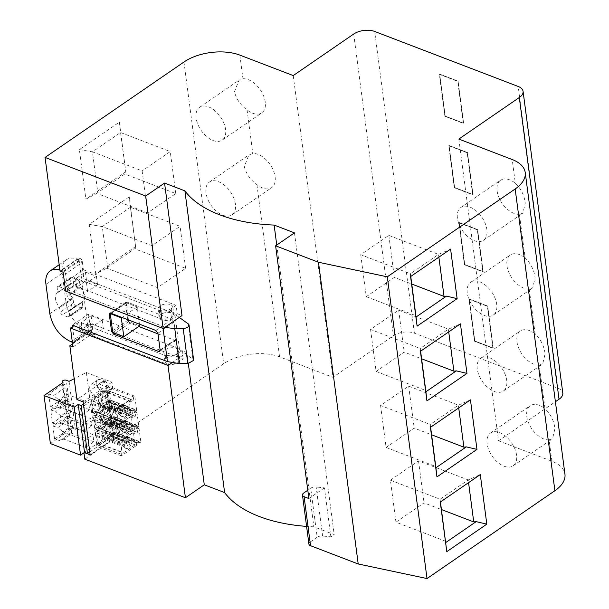<?xml version="1.0" encoding="UTF-8"?>
<svg xmlns="http://www.w3.org/2000/svg" width="609" height="609" viewBox="0 0 609 609"><rect width="100%" height="100%" fill="white"/><g stroke="black" fill="none" stroke-linecap="round" stroke-linejoin="round"><path stroke-width="0.46" stroke-dasharray="3.04 2.28" d="M84.78 459.156L223.686 363.74A39.829 20.934 172.5 0 1 279.584 356.851L332.948 377.306L393.429 335.757A14.936 7.848 172.5 0 1 414.394 333.176L557.913 388.199A14.936 7.848 172.5 0 1 562.8 393.064M83.943 452.807L112.665 432.672L105.7 379.757L76.924 399.519M72.578 343.902L88.701 332.818L78.858 258.071L60.009 271.02M129.23 196.867L89.211 224.356L95.735 273.913L105.365 268.881L135.792 247.977L129.23 196.867L130.395 207.273L102.282 226.586L107.816 268.584L157.495 287.631L151.968 245.633L180.081 226.32L130.395 207.273L135.929 249.271L185.608 268.318L157.495 287.631M135.754 246.424L95.735 273.913M95.522 194.134L125.956 173.23L119.387 122.12L79.368 149.608L85.892 199.158L95.522 194.134L97.973 193.829L147.652 212.876L142.125 170.885L92.446 151.839L97.973 193.829M125.911 171.669L85.892 199.158M458.828 139.065L498.55 440.794L555.4 401.742M498.55 440.794L551.914 461.249A39.829 20.934 172.5 0 1 564.946 474.228M308.923 544.088A4.979 2.619 172.5 0 1 310.179 542.025L303.731 493.024M307.789 490.23L310.727 488.212L317.182 537.214L310.179 542.025M317.182 537.214A4.979 2.619 172.5 0 1 322.603 535.996L316.147 486.994A4.979 2.619 -7.5 0 0 310.727 488.212M276.76 245.031L313.856 526.8L334.189 534.595L330.877 536.864L322.603 535.996M313.856 526.8A129.443 68.033 172.5 0 1 306.593 526.389M112.665 432.672L118.922 435.07L90.147 454.832M118.922 435.07L118.093 428.766L114.043 427.221L111.995 428.629L116.045 430.182L116.426 433.075L115.367 433.806L114.005 431.766L111.767 433.304L112.125 436.029L96.915 446.481L96.412 442.697L120.887 452.076A5.976 3.654 111 0 0 120.011 445.407L119.509 441.624L134.726 431.172L135.084 433.905L137.322 432.367L137.969 428.949L139.027 428.226L140.9 442.461L116.426 433.075M105.7 379.757L111.957 382.155L112.787 388.458L108.737 386.905L114.043 427.221M111.957 382.155L83.182 401.925M112.787 388.458L110.739 389.867L110.336 386.837L109.277 387.568L108.638 390.986L106.4 392.523L106.042 389.79L90.825 400.242L91.32 404.026A5.976 3.654 -69 0 1 92.203 410.694L116.677 420.081A5.976 3.654 111 0 0 115.794 413.412L115.299 409.629L130.509 399.177L130.874 401.902L133.112 400.364L133.752 396.946L134.81 396.223L136.682 410.458L112.216 401.08L111.158 401.803L109.795 399.763L107.557 401.301L107.915 404.033L92.697 414.478L92.203 410.694M93.428 420.027A5.976 3.654 -69 0 1 94.304 426.696L118.778 436.074A5.976 3.654 111 0 0 117.902 429.414L93.428 420.027L92.933 416.244L108.143 405.792L108.501 408.525L110.747 406.987L111.386 403.569L112.444 402.838L112.216 401.08M120.011 445.407L95.537 436.029L95.034 432.245L110.252 421.793L110.61 424.526L112.848 422.989L113.495 419.571L114.553 418.84L114.317 417.074L113.259 417.804L111.896 415.764L109.658 417.302L110.016 420.027L94.806 430.479L94.304 426.696M95.537 436.029A5.976 3.654 -69 0 1 96.412 442.697M116.045 430.182L118.093 428.766M108.737 386.905L106.689 388.314L110.739 389.867M111.995 428.629L106.689 388.314M134.81 396.223L110.336 386.837M139.027 428.226L114.553 418.84M117.902 429.414L117.408 425.622L132.617 415.178L132.975 417.903L135.213 416.366L135.86 412.948L136.918 412.224L138.791 426.46L114.317 417.074M136.918 412.224L112.444 402.838M133.752 396.946L109.277 387.568M133.112 400.364L108.638 390.986M130.874 401.902L106.4 392.523M130.509 399.177L106.042 389.79M115.299 409.629L90.825 400.242M115.794 413.412L91.32 404.026M136.682 410.458L135.624 411.189L134.262 409.141L132.024 410.679L132.389 413.412L117.172 423.864L116.677 420.081M117.172 423.864L92.697 414.478M132.389 413.412L107.915 404.033M132.024 410.679L107.557 401.301M134.262 409.141L109.795 399.763M135.624 411.189L111.158 401.803M135.86 412.948L111.386 403.569M135.213 416.366L110.747 406.987M132.975 417.903L108.501 408.525M132.617 415.178L108.143 405.792M117.408 425.622L92.933 416.244M138.791 426.46L137.733 427.183L136.37 425.143L134.132 426.681L134.49 429.414L119.28 439.865L118.778 436.074M119.28 439.865L94.806 430.479M134.49 429.414L110.016 420.027M134.132 426.681L109.658 417.302M136.37 425.143L111.896 415.764M137.733 427.183L113.259 417.804M137.969 428.949L113.495 419.571M137.322 432.367L112.848 422.989M135.084 433.905L110.61 424.526M134.726 431.172L110.252 421.793M119.509 441.624L95.034 432.245M140.9 442.461L139.842 443.185L138.479 441.144L136.241 442.682L136.599 445.415L121.381 455.859L120.887 452.076M121.381 455.859L96.915 446.481M136.599 445.415L112.125 436.029M136.241 442.682L111.767 433.304M138.479 441.144L114.005 431.766M139.842 443.185L115.367 433.806M196.136 118.077A19.914 11.792 55.5 0 1 199.585 107.306A19.914 11.792 55.5 0 1 214.985 110.808A19.914 11.792 55.5 0 1 225.581 129.359A19.914 11.792 55.5 0 1 222.133 140.131A19.914 11.792 55.5 0 1 206.725 136.629A19.914 11.792 55.5 0 1 196.136 118.077M242.976 78.767A19.914 11.792 55.5 0 1 265.265 102.099A19.914 11.792 55.5 0 1 261.824 112.871A19.914 11.792 55.5 0 1 247.079 109.909C240.365 104.946 236.17 98.879 234.503 91.723L239.017 80.221L242.976 78.767L239.862 55.114M293.226 75.577L332.948 377.306M275.108 176.854A19.914 11.792 55.5 0 1 271.66 187.625A19.914 11.792 55.5 0 1 256.914 184.664C250.208 179.693 246.013 173.634 244.338 166.478L248.86 154.968L252.819 153.521A19.914 11.792 55.5 0 1 275.108 176.854M205.979 192.825A19.914 11.792 55.5 0 1 209.42 182.053A19.914 11.792 55.5 0 1 224.828 185.555A19.914 11.792 55.5 0 1 235.417 204.114A19.914 11.792 55.5 0 1 231.976 214.886A19.914 11.792 55.5 0 1 216.568 211.384A19.914 11.792 55.5 0 1 205.979 192.825M177.219 313.719L172.256 317.129C168.472 319.329 164.506 319.816 160.38 318.591L73.895 285.438L72.791 277.034L83.372 269.764L176.108 305.322L177.219 313.719L182 315.553M83.372 269.764L81.987 259.267L78.858 258.071M88.701 332.818L91.83 334.021L90.452 323.524L183.187 359.074L178.224 362.484C174.44 364.684 170.482 365.172 166.348 363.946L79.863 330.794L90.452 323.524M188.333 363.657L186.864 352.512L182.083 350.677L183.187 359.074M139.453 324.163L137.185 306.944L126.147 302.711L110.876 313.209M126.147 302.711L128.636 321.613L139.674 325.845M294.467 232.866L334.189 534.595M330.877 536.864L324.43 487.862L316.147 486.994M308.885 498.535L324.43 487.862M551.914 461.249L549.09 439.827L552.546 438.731L554.921 428.69C554.068 420.971 550.757 414.303 544.994 408.685L539.254 365.073L542.703 363.976L545.078 353.943C544.225 346.224 540.914 339.556 535.151 333.93L529.244 289.069L532.692 287.966L535.067 277.932C534.215 270.213 530.911 263.545 525.141 257.919L519.401 214.315L522.857 213.219L525.232 203.178C524.379 195.459 521.068 188.79 515.305 183.172L512.192 159.52M519.401 214.315A19.914 11.792 55.5 0 1 497.111 190.982A19.914 11.792 55.5 0 1 500.56 180.211A19.914 11.792 55.5 0 1 515.305 183.172M529.244 289.069A19.914 11.792 55.5 0 1 506.954 265.737A19.914 11.792 55.5 0 1 510.395 254.965A19.914 11.792 55.5 0 1 525.141 257.919M539.254 365.073A19.914 11.792 55.5 0 1 516.957 341.748A19.914 11.792 55.5 0 1 520.406 330.976A19.914 11.792 55.5 0 1 535.151 333.93M549.09 439.827A19.914 11.792 55.5 0 1 526.8 416.495A19.914 11.792 55.5 0 1 530.249 405.723A19.914 11.792 55.5 0 1 544.994 408.685M493.221 348.051L487.695 306.053L469.295 298.996L474.822 340.994L493.221 348.051L487.695 306.053L469.295 298.996L474.822 340.994L493.221 348.051L487.695 306.053L469.295 298.996L474.495 341.223L492.894 348.272L487.367 306.281L468.968 299.225L474.495 341.223L493.221 348.051M483.165 271.622L477.631 229.623L459.232 222.567L464.766 264.565L483.165 271.622L477.631 229.623L459.232 222.567L464.766 264.565L483.165 271.622L477.631 229.623L459.232 222.567L464.431 264.793L482.83 271.842L477.304 229.852L458.904 222.795L464.431 264.793L483.165 271.622M473.018 194.56L467.491 152.562L449.092 145.513L454.619 187.503L473.018 194.56L467.491 152.562L449.092 145.513L454.619 187.503L473.018 194.56L467.491 152.562L449.092 145.513L454.284 187.732L472.691 194.789L467.156 152.79L448.757 145.734L454.284 187.732L473.018 194.56M463.616 123.17L458.09 81.172L439.69 74.115L445.217 116.113L463.616 123.17L458.09 81.172L439.69 74.115L445.217 116.113L463.616 123.17L458.09 81.172L439.69 74.115L444.89 116.342L463.289 123.391L457.762 81.4L439.355 74.344L444.89 116.342L463.616 123.17M171.791 362.865L186.864 352.512M72.981 346.97L91.83 334.021M63.138 272.215L81.987 259.267M79.368 149.608L92.446 151.839L120.559 132.526L126.086 174.517L175.765 193.563L147.652 212.876M119.387 122.12L120.559 132.526L170.238 151.572L142.125 170.885M125.956 173.23L126.086 174.517M89.211 224.356L102.282 226.586L151.968 245.633M105.365 268.881L107.816 268.584M135.792 247.977L135.929 249.271M73.895 285.438L65.627 291.117M176.108 305.322L171.152 308.733C167.361 310.933 163.402 311.42 159.269 310.194L72.791 277.034M182.083 350.677L177.12 354.08C173.337 356.288 169.378 356.775 165.245 355.549L78.759 322.389L79.863 330.794M78.759 322.389L73.879 325.739M137.185 306.944L121.914 317.441M128.636 321.613L112.756 332.514M440.452 501.968L440.094 499.243L440.269 502.09M445.621 541.241L395.941 522.195L390.415 480.196L440.094 499.243L468.207 479.93L480.288 474.601M390.415 480.196L418.528 460.884L468.207 479.93L468.565 482.655M420.606 351.203L420.248 348.485L448.361 329.172L460.434 323.843M420.416 351.332L420.248 348.485L370.561 329.439L398.674 310.126L448.361 329.172L448.719 331.897M430.426 427.343L430.251 424.496L458.364 405.183L470.445 399.854M430.609 427.214L430.251 424.496L380.572 405.449L408.685 386.136L458.364 405.183L458.722 407.908M410.58 276.585L410.405 273.73L438.518 254.425L450.599 249.096M410.763 276.456L410.405 273.73L360.726 254.684L388.831 235.378L438.518 254.425L438.876 257.143M457.428 218.243A19.914 11.792 55.5 0 1 460.868 207.471A19.914 11.792 55.5 0 1 476.276 210.973A19.914 11.792 55.5 0 1 486.865 229.532A19.914 11.792 55.5 0 1 483.424 240.304A19.914 11.792 55.5 0 1 468.016 236.802A19.914 11.792 55.5 0 1 457.428 218.243M467.263 292.998A19.914 11.792 55.5 0 1 470.711 282.226A19.914 11.792 55.5 0 1 486.119 285.728A19.914 11.792 55.5 0 1 496.708 304.287A19.914 11.792 55.5 0 1 493.26 315.059A19.914 11.792 55.5 0 1 477.859 311.557A19.914 11.792 55.5 0 1 467.263 292.998M477.273 369.008A19.914 11.792 55.5 0 1 480.714 358.237A19.914 11.792 55.5 0 1 496.122 361.738A19.914 11.792 55.5 0 1 506.711 380.29A19.914 11.792 55.5 0 1 503.27 391.062A19.914 11.792 55.5 0 1 487.862 387.56A19.914 11.792 55.5 0 1 477.273 369.008M487.116 443.755A19.914 11.792 55.5 0 1 490.557 432.984A19.914 11.792 55.5 0 1 505.965 436.486A19.914 11.792 55.5 0 1 516.554 455.045A19.914 11.792 55.5 0 1 513.113 465.816A19.914 11.792 55.5 0 1 497.705 462.315A19.914 11.792 55.5 0 1 487.116 443.755M175.765 193.563L170.238 151.572M185.608 268.318L180.081 226.32M395.941 522.195L424.054 502.882L441.449 509.55M418.528 460.884L424.054 502.882M370.561 329.439L376.096 371.429L425.775 390.476M376.096 371.429L404.201 352.124L421.603 358.792M398.674 310.126L404.201 352.124M380.572 405.449L386.098 447.44L435.778 466.486M386.098 447.44L414.211 428.135L431.606 434.803M408.685 386.136L414.211 428.135M360.726 254.684L366.253 296.682L415.932 315.728M366.253 296.682L394.366 277.369L411.76 284.038M388.831 235.378L394.366 277.369M129.55 440.657L113.731 434.59L110.145 433.92L110.396 435.8L114.172 437.947L129.999 444.014L129.55 440.657L126.908 442.477L111.082 436.409L113.731 434.59M111.082 436.409L107.504 435.739L107.747 437.62L111.523 439.767L127.35 445.834L126.908 442.477M127.35 445.834L129.999 444.014M111.523 439.767L114.172 437.947M107.504 435.739L110.145 433.92M107.747 437.62L110.396 435.8M127.448 424.656L111.622 418.589L108.037 417.919L108.288 419.799L112.064 421.953L127.89 428.02L127.448 424.656L124.799 426.475L108.973 420.408L111.622 418.589M108.973 420.408L105.395 419.738L105.639 421.618L109.422 423.765L125.241 429.832L124.799 426.475M125.241 429.832L127.89 428.02M109.422 423.765L112.064 421.953M105.395 419.738L108.037 417.919M105.639 421.618L108.288 419.799M125.34 408.654L109.513 402.595L105.936 401.925L106.179 403.797L109.955 405.952L125.781 412.019L125.34 408.654L122.691 410.474L106.872 404.406L109.513 402.595M106.872 404.406L103.286 403.737L103.538 405.617L107.313 407.771L123.14 413.838L122.691 410.474M123.14 413.838L125.781 412.019M107.313 407.771L109.955 405.952M103.286 403.737L105.936 401.925M103.538 405.617L106.179 403.797M188.25 323.889L192.893 359.165L179.518 349.497A24.893 13.086 -7.5 0 0 175.316 347.282L88.495 314L72.288 325.13M192.893 359.165L193.677 360.345M176.732 353.829A7.468 3.928 -7.5 0 0 178.612 350.738A7.468 3.928 -7.5 0 0 173.626 347.747A7.468 3.928 -7.5 0 0 165.686 349.596A7.468 3.928 -7.5 0 0 163.806 352.687A7.468 3.928 -7.5 0 0 168.792 355.679A7.468 3.928 -7.5 0 0 176.732 353.829M102.19 319.953L92.263 326.774L81.225 322.542L91.144 315.721L102.19 319.953L103.294 328.358L93.367 335.171L82.329 330.938L92.256 324.125L103.294 328.358M159.939 305.924A7.468 3.928 -7.5 0 0 158.058 309.014A7.468 3.928 -7.5 0 0 163.045 312.006A7.468 3.928 -7.5 0 0 170.977 310.156A7.468 3.928 -7.5 0 0 172.865 307.065A7.468 3.928 -7.5 0 0 167.878 304.074A7.468 3.928 -7.5 0 0 159.939 305.924M161.042 314.32A7.468 3.928 -7.5 0 0 159.162 317.411A7.468 3.928 -7.5 0 0 164.148 320.403A7.468 3.928 -7.5 0 0 172.088 318.553A7.468 3.928 -7.5 0 0 173.968 315.462A7.468 3.928 -7.5 0 0 168.982 312.478A7.468 3.928 -7.5 0 0 161.042 314.32M158.005 333.869L174.38 340.142A24.893 13.086 172.5 0 1 174.768 340.302L175.849 340.294L176.214 338.985L174.007 322.191L172.004 319.306A24.893 13.086 -7.5 0 0 171.609 319.146L170.672 312.006L83.852 278.724L67.645 289.854L65.544 273.898L81.751 262.768L83.852 278.724M114.934 333.351L129.877 323.082L138.745 326.485M59.849 269.81A24.893 14.738 55.5 0 1 61.585 270.388L63.427 271.096A2.489 1.477 55.5 0 1 65.544 273.898M88.495 314L90.596 329.956A2.489 1.477 55.5 0 1 90.17 331.304A2.489 1.477 55.5 0 1 89.036 331.349L87.194 330.649A24.893 14.738 55.5 0 1 66.031 302.597L62.156 273.197A24.893 14.738 55.5 0 1 66.465 259.731A24.893 14.738 55.5 0 1 77.792 259.259L79.634 259.959A2.489 1.477 55.5 0 1 81.751 262.768M72.494 326.69L74.389 341.093A2.489 1.477 55.5 0 1 73.963 342.433A2.489 1.477 55.5 0 1 72.829 342.486L72.364 342.304M129.877 323.082L127.761 320.281L125.553 303.48L125.979 302.133L127.114 302.087L171.609 319.146M179.518 349.497L174.874 314.221L179.29 317.418M68.002 317.03L81.233 307.948L75.714 305.832A2.489 1.477 -124.5 0 1 73.598 303.023L60.367 312.113A2.489 1.477 -124.5 0 0 62.483 314.914L68.002 317.03A2.489 1.477 -124.5 0 0 69.137 316.984A2.489 1.477 -124.5 0 0 69.571 315.637L69 311.313L82.23 302.224L82.801 306.555L69.571 315.637M81.233 307.948A2.489 1.477 -124.5 0 0 82.367 307.895A2.489 1.477 -124.5 0 0 82.801 306.555M66.381 291.452L79.612 282.363L80.182 286.694A0.997 0.586 -124.5 0 0 80.555 287.463A10.703 6.334 -124.5 0 1 84.522 295.73A10.703 6.334 -124.5 0 1 82.664 301.516A10.703 6.334 -124.5 0 1 82.421 301.668A0.997 0.586 -124.5 0 0 82.398 301.683L69.198 310.757A10.703 6.334 -124.5 0 0 69.434 310.605A10.703 6.334 -124.5 0 0 71.291 304.812A10.703 6.334 -124.5 0 0 67.325 296.545L66.381 291.452A2.489 1.477 -124.5 0 0 64.265 288.643L58.746 286.527A2.489 1.477 -124.5 0 0 57.611 286.58A2.489 1.477 -124.5 0 0 57.185 287.92L57.756 292.251L70.987 283.162L70.416 278.838L57.185 287.92M79.612 282.363A2.489 1.477 -124.5 0 0 77.495 279.561L64.265 288.643M58.746 286.527L71.976 277.445L77.495 279.561M71.976 277.445A2.489 1.477 -124.5 0 0 70.842 277.491A2.489 1.477 -124.5 0 0 70.416 278.838M73.598 303.023L73.027 298.699A0.997 0.586 -124.5 0 0 72.661 297.93A10.703 6.334 -124.5 0 1 68.695 289.663A10.703 6.334 -124.5 0 1 70.545 283.87A10.703 6.334 -124.5 0 1 70.789 283.718A0.997 0.586 -124.5 0 0 70.811 283.703L57.558 292.807A10.703 6.334 -124.5 0 0 57.315 292.959A10.703 6.334 -124.5 0 0 55.465 298.745A10.703 6.334 -124.5 0 0 59.431 307.012L60.367 312.113M57.558 292.807L57.756 292.251L57.558 292.807M69.198 310.757L69 311.313L69.198 310.757M57.581 292.792L70.811 283.703A0.997 0.586 -124.5 0 0 70.987 283.162M69.175 310.773L82.398 301.683A0.997 0.586 -124.5 0 0 82.23 302.224M165.176 327.109A24.893 13.086 172.5 0 1 162.793 326.333L67.645 289.854M174.874 314.221A24.893 13.086 -7.5 0 0 170.672 312.006M91.144 315.721L92.256 324.125M81.225 322.542L82.329 330.938M92.263 326.774L93.367 335.171M75.478 278.869L86.516 283.101L96.435 276.28L85.397 272.048L75.478 278.869L76.582 287.265L86.501 280.452L97.547 284.685L87.62 291.498L76.582 287.265M85.397 272.048L86.501 280.452M86.516 283.101L87.62 291.498M96.435 276.28L97.547 284.685M177.836 362.226A7.468 3.928 -7.5 0 0 179.716 359.135A7.468 3.928 -7.5 0 0 174.73 356.151A7.468 3.928 -7.5 0 0 166.797 357.993A7.468 3.928 -7.5 0 0 164.91 361.084A7.468 3.928 -7.5 0 0 169.896 364.075A7.468 3.928 -7.5 0 0 177.836 362.226M86.364 372.495L105.083 379.666L105.258 381.006A9.957 5.892 55.5 0 1 107.367 394.244A9.957 5.892 55.5 0 1 107.024 394.449L107.367 397.007A9.957 5.892 55.5 0 1 110.983 408.106A9.957 5.892 55.5 0 1 109.468 410.245A9.957 5.892 55.5 0 1 109.133 410.451L109.468 413.009A9.957 5.892 55.5 0 1 111.576 426.239A9.957 5.892 55.5 0 1 111.302 426.414A9.957 5.892 55.5 0 1 111.241 426.445L111.401 427.67L92.682 420.492L86.364 372.495L74.191 378.722M99.427 403.059A7.217 4.271 55.5 0 1 99.64 395.987A7.217 4.271 55.5 0 1 108.029 400.813A7.217 4.271 55.5 0 1 107.816 407.885A7.217 4.271 55.5 0 1 99.427 403.059M105.92 384.812A7.217 4.271 55.5 0 1 105.707 391.891A7.217 4.271 55.5 0 1 97.318 387.065A7.217 4.271 55.5 0 1 97.531 379.986A7.217 4.271 55.5 0 1 105.92 384.812M101.536 419.061A7.217 4.271 55.5 0 1 101.749 411.989A7.217 4.271 55.5 0 1 110.13 416.815A7.217 4.271 55.5 0 1 109.924 423.887A7.217 4.271 55.5 0 1 101.536 419.061M105.083 379.666L98.795 383.982L98.97 385.322A9.957 5.892 55.5 0 1 102.274 390.932A9.957 5.892 55.5 0 1 102.852 395.119A9.957 5.892 55.5 0 1 101.079 398.56A9.957 5.892 55.5 0 1 100.744 398.766L101.079 401.323A9.957 5.892 55.5 0 1 104.383 406.934A9.957 5.892 55.5 0 1 104.954 411.121A9.957 5.892 55.5 0 1 104.695 412.422A9.957 5.892 55.5 0 1 103.187 414.562A9.957 5.892 55.5 0 1 102.845 414.767L103.187 417.325L109.468 413.009M105.258 381.006L98.97 385.322M107.367 397.007L101.079 401.323M107.024 394.449L100.744 398.766M100.219 398.872A2.984 1.827 111 0 0 98.026 400.379A2.984 1.827 111 0 0 97.813 404.125A2.984 1.827 111 0 0 98.331 404.513A2.984 1.827 111 0 0 100.896 402.846A2.984 1.827 111 0 0 100.98 399.321A2.984 1.827 111 0 0 100.47 398.933A2.984 1.827 111 0 0 100.219 398.872M102.327 414.874A2.984 1.827 111 0 0 100.127 416.373A2.984 1.827 111 0 0 99.922 420.126A2.984 1.827 111 0 0 100.432 420.514A2.984 1.827 111 0 0 102.997 418.847A2.984 1.827 111 0 0 103.088 415.323A2.984 1.827 111 0 0 102.571 414.935A2.984 1.827 111 0 0 102.327 414.874M104.428 430.868A2.984 1.827 111 0 0 102.236 432.375A2.984 1.827 111 0 0 102.03 436.128A2.984 1.827 111 0 0 102.54 436.516A2.984 1.827 111 0 0 105.106 434.849A2.984 1.827 111 0 0 105.19 431.317A2.984 1.827 111 0 0 104.679 430.936A2.984 1.827 111 0 0 104.428 430.868M118.428 412.027A2.984 1.827 111 0 0 118.938 412.415A2.984 1.827 111 0 0 121.503 410.748A2.984 1.827 111 0 0 121.587 407.223A2.984 1.827 111 0 0 121.077 406.835A2.984 1.827 111 0 0 118.511 408.502A2.984 1.827 111 0 0 118.428 412.027M123.696 423.217A2.984 1.827 111 0 0 123.185 422.836A2.984 1.827 111 0 0 120.62 424.503A2.984 1.827 111 0 0 120.529 428.028A2.984 1.827 111 0 0 121.046 428.416A2.984 1.827 111 0 0 123.612 426.749A2.984 1.827 111 0 0 123.696 423.217M122.637 444.03A2.984 1.827 111 0 0 123.147 444.41A2.984 1.827 111 0 0 125.713 442.743A2.984 1.827 111 0 0 125.804 439.218A2.984 1.827 111 0 0 125.287 438.838A2.984 1.827 111 0 0 122.721 440.505A2.984 1.827 111 0 0 122.637 444.03M118.093 413.184A4.255 2.603 111 0 0 118.26 413.374A4.255 2.603 111 0 0 122.219 411.813A4.255 2.603 111 0 0 122.607 406.325A4.255 2.603 111 0 0 121.214 405.67A4.255 2.603 111 0 0 117.994 408.647A4.255 2.603 111 0 0 118.093 413.184M122.295 421.968A4.255 2.603 111 0 0 119.844 425.371A4.255 2.603 111 0 0 120.201 429.185A4.255 2.603 111 0 0 120.369 429.368A4.255 2.603 111 0 0 122.615 429.543A4.255 2.603 111 0 0 123.239 429.109A4.255 2.603 111 0 0 124.708 422.326A4.255 2.603 111 0 0 123.322 421.672A4.255 2.603 111 0 0 122.295 421.968M122.302 445.179A4.255 2.603 111 0 0 122.478 445.369A4.255 2.603 111 0 0 126.436 443.816A4.255 2.603 111 0 0 126.817 438.328A4.255 2.603 111 0 0 125.431 437.673A4.255 2.603 111 0 0 122.203 440.642A4.255 2.603 111 0 0 122.302 445.179M120.651 415.642A5.725 3.502 111 0 0 120.887 415.894A5.725 3.502 111 0 0 126.208 413.808A5.725 3.502 111 0 0 126.718 406.424A5.725 3.502 111 0 0 124.853 405.548A5.725 3.502 111 0 0 120.513 409.537A5.725 3.502 111 0 0 120.651 415.642M128.826 422.425A5.725 3.502 111 0 0 127.882 421.702A5.725 3.502 111 0 0 126.961 421.542A5.725 3.502 111 0 0 122.622 425.539A5.725 3.502 111 0 0 122.759 431.644A5.725 3.502 111 0 0 122.988 431.895A5.725 3.502 111 0 0 123.703 432.367A5.725 3.502 111 0 0 128.826 428.843A5.725 3.502 111 0 0 128.826 422.425M124.868 447.645A5.725 3.502 111 0 0 125.096 447.897A5.725 3.502 111 0 0 130.417 445.803A5.725 3.502 111 0 0 130.935 438.427A5.725 3.502 111 0 0 129.062 437.544A5.725 3.502 111 0 0 124.731 441.54A5.725 3.502 111 0 0 124.868 447.645M130.821 412.613L129.222 400.486L104.931 391.176L106.56 403.546L130.821 412.613M130.851 412.856L117.134 422.281L116.806 419.791A7.179 4.385 -69 0 0 115.832 412.4L115.504 409.91L129.222 400.486M131.331 416.487L117.613 425.912L117.94 428.401A7.179 4.385 -69 0 1 118.968 435.61A7.179 4.385 -69 0 1 118.915 435.793L119.242 438.282L132.96 428.858L131.331 416.487L107.039 407.177L108.668 419.548L94.951 428.964L94.623 426.483A7.179 4.385 111 0 0 94.684 426.3A7.179 4.385 111 0 0 94.768 426.011A7.179 4.385 111 0 0 93.885 419.289A7.179 4.385 111 0 0 93.649 419.083L93.322 416.602L107.039 407.177M121.016 451.794L121.343 454.276L135.061 444.859L133.432 432.489L109.148 423.179L110.777 435.542L97.059 444.966L96.732 442.484L121.016 451.794A7.179 4.385 -69 0 0 120.042 444.395L119.714 441.913L133.432 432.489M99.404 389.288A7.217 4.271 55.5 0 1 99.191 396.368A7.217 4.271 55.5 0 1 90.81 391.541A7.217 4.271 55.5 0 1 91.015 384.462A7.217 4.271 55.5 0 1 99.404 389.288M103.614 421.291A7.217 4.271 55.5 0 1 103.408 428.363A7.217 4.271 55.5 0 1 95.019 423.537A7.217 4.271 55.5 0 1 95.232 416.465A7.217 4.271 55.5 0 1 103.614 421.291M84.643 440.299L62.971 431.994L71.238 426.315L92.911 434.62L93.847 441.761L85.58 447.44L84.643 440.299L92.911 434.62M85.58 447.44L63.907 439.127L72.174 433.448L93.847 441.761M71.238 426.315L70.751 425.843L71.763 433.578L71.71 432.2L59.53 440.566L63.336 439.302L62.285 431.339L57.817 427.548L69.997 419.182L70.751 425.843M72.174 433.448L71.763 433.578M80.426 408.304L58.753 399.991L67.02 394.312L88.701 402.618L89.637 409.758L81.37 415.437L80.426 408.304L88.701 402.618M81.37 415.437L59.697 407.132L67.964 401.453L89.637 409.758M67.02 394.312L66.533 393.848L67.553 401.575L67.492 400.204L55.32 408.563L59.119 407.307L58.076 399.337L53.607 395.546L65.78 387.187L66.533 393.848M67.964 401.453L67.553 401.575M69.129 410.314L90.802 418.619L82.535 424.298L60.862 415.993L69.129 410.314L68.642 409.842L69.662 417.576L67.66 400.943L68.642 409.842M82.535 424.298L83.479 431.438L61.798 423.133L69.662 417.576M70.073 417.454L91.746 425.76L90.802 418.619M83.479 431.438L91.746 425.76M117.134 422.281L92.842 412.971L92.515 410.481A7.179 4.385 111 0 0 92.667 410.017A7.179 4.385 111 0 0 91.776 403.295A7.179 4.385 111 0 0 91.54 403.089L91.213 400.6L104.931 391.176M116.806 419.791L92.515 410.481M92.842 412.971L106.56 403.546M115.504 409.91L91.213 400.6M115.832 412.4L91.54 403.089M119.242 438.282L94.951 428.964M118.915 435.793L94.623 426.483M132.96 428.858L108.668 419.548M117.613 425.912L93.322 416.602M117.94 428.401L93.649 419.083M135.061 444.859L110.777 435.542M121.343 454.276L97.059 444.966M119.714 441.913L95.43 432.603L109.148 423.179M120.042 444.395L95.758 435.085L95.43 432.603M96.732 442.484A7.179 4.385 111 0 0 96.877 442.012A7.179 4.385 111 0 0 95.994 435.29A7.179 4.385 111 0 0 95.758 435.085M103.187 417.325A9.957 5.892 55.5 0 1 106.491 422.935A9.957 5.892 55.5 0 1 107.062 427.115A9.957 5.892 55.5 0 1 105.288 430.563A9.957 5.892 55.5 0 1 105.014 430.73A9.957 5.892 55.5 0 1 104.954 430.761L111.241 426.445M109.133 410.451L102.845 414.767M62.971 431.994L62.285 431.339M63.907 439.127L63.336 439.302M59.53 440.566L54.574 439.051L69.129 429.056L71.481 429.962L69.997 419.182M71.481 429.962L71.71 432.2M58.753 399.991L58.076 399.337M59.697 407.132L59.119 407.307M55.32 408.563L50.364 407.056L64.919 397.06L67.272 397.959L65.78 387.187M67.272 397.959L67.492 400.204M54.574 439.051L52.861 426.034L67.416 416.038L69.769 416.937M50.364 407.056L48.651 394.038L63.207 384.035L65.551 384.941M69.076 381.333L75.394 429.337L72.631 428.279A2.489 1.309 -7.5 0 0 69.898 428.333A2.489 1.309 -7.5 0 0 68.513 429.733A2.489 1.309 -7.5 0 0 69.327 430.548L67.028 413.054L52.473 423.057L50.76 410.032L65.308 400.037L67.66 400.943M63.009 382.551L67.028 413.054L69.373 413.96M61.798 423.133L57.421 424.564L69.601 416.198M60.862 415.993L55.708 411.547L67.888 403.181M61.227 423.301L60.177 415.338M104.954 430.761L105.113 431.987L113.921 435.359L107.603 387.362L98.795 383.982M111.401 427.67L105.113 431.987M83.448 403.957L107.603 387.362M89.774 451.954L113.921 435.359M92.682 420.492L75.394 429.337M52.473 423.057L57.421 424.564M52.861 426.034L57.817 427.548M48.651 394.038L53.607 395.546M50.76 410.032L55.708 411.547M50.38 443.565L69.327 430.548M101.513 405.289A7.217 4.271 55.5 0 1 101.3 412.362A7.217 4.271 55.5 0 1 92.911 407.535A7.217 4.271 55.5 0 1 93.124 400.463A7.217 4.271 55.5 0 1 101.513 405.289M183.964 62.004L223.686 363.74M256.914 184.664L279.584 356.851M247.079 109.909L252.819 153.521M353.707 34.028L393.429 335.757M414.394 333.176L374.664 31.447M557.913 388.199L518.19 86.47M172.256 317.129L171.152 308.733M177.12 354.08L178.224 362.484M160.38 318.591L159.269 310.194M165.245 355.549L166.348 363.946M160.152 350.342L174.768 340.302M63.427 271.096L79.634 259.959M77.792 259.259L61.585 270.388M45.949 284.334L62.156 273.197M49.824 313.726L66.031 302.597M70.987 341.778L87.194 330.649M72.829 342.486L89.036 331.349M74.389 341.093L90.596 329.956M155.805 330.436L172.004 319.306M110.907 313.224L127.114 302.087M110.313 313.947L125.553 303.48M112.528 330.748L127.761 320.281M75.714 305.832L62.483 314.914M80.555 287.463L67.325 296.545M80.182 286.694L66.952 295.776M72.661 297.93L59.431 307.012M73.027 298.699L59.796 307.781M175.316 347.282L174.38 340.142M162.793 326.333L163.075 328.472M157.921 333.237L174.007 322.191M160.129 350.038L176.214 338.985M72.631 428.279L66.312 380.275M199.585 107.306L239.017 80.221M222.133 140.131L261.824 112.871M209.42 182.053L248.86 154.968M231.976 214.886L271.66 187.625M460.868 207.471L500.56 180.211M483.424 240.304L522.857 213.219M470.711 282.226L510.395 254.965M493.26 315.059L532.692 287.966M480.714 358.237L520.406 330.976M503.27 391.062L542.703 363.976M490.557 432.984L530.249 405.723M513.113 465.816L552.546 438.731M159.162 317.411L158.058 309.014M173.968 315.462L172.865 307.065M59.18 264.74L66.465 259.731M73.963 342.433L90.17 331.304M109.772 313.27L125.979 302.14M82.367 307.895L69.137 316.984M82.664 301.516L69.434 310.605M70.842 277.491L57.611 286.58M70.545 283.87L57.315 292.959M159.703 351.385L175.849 340.286M178.612 350.738L179.716 359.135M163.806 352.687L164.91 361.084M98.331 404.513L118.938 412.415M100.47 398.933L121.077 406.835M102.571 414.935L123.185 422.836M100.432 420.514L121.046 428.416M102.54 436.516L123.147 444.41M104.679 430.936L125.287 438.838M118.26 413.374L120.887 415.894M121.214 405.67L124.853 405.548M123.322 421.672L126.961 421.542M120.369 429.368L122.988 431.895M122.478 445.369L125.096 447.897M125.431 437.673L129.062 437.544M99.191 396.368L105.707 391.891M91.015 384.462L97.531 379.986M103.408 428.363L109.924 423.887M95.232 416.465L101.749 411.989M101.079 398.56L107.367 394.244M105.288 430.563L111.576 426.239M103.187 414.562L109.468 410.245M68.513 429.733L62.362 382.992M101.3 412.362L107.816 407.885M93.124 400.463L99.64 395.987"/><path stroke-width="0.91" d="M306.593 526.389A129.443 68.033 172.5 0 1 224.614 492.59L204.281 484.794L185.425 497.743L84.78 459.156L83.943 452.807M84.27 452.578L90.147 454.832L83.182 401.925L76.924 399.519L69.852 345.767L72.578 343.902M45.058 157.427L60.009 271.02L63.138 272.215L65.627 291.117L163.151 328.502L145.703 196.014L45.058 157.427L183.964 62.004A39.829 20.934 -7.5 0 1 239.862 55.114L293.226 75.577L353.707 34.028A14.936 7.848 -7.5 0 1 374.664 31.447L518.19 86.47A14.936 7.848 -7.5 0 1 523.078 91.335A14.936 7.848 -7.5 0 1 519.31 97.516L559.032 399.245A14.936 7.848 172.5 0 0 562.8 393.064L523.078 91.335M555.4 401.742L559.032 399.245M275.611 245.815L318.484 262.251L387.301 276.821L515.168 188.98A39.829 20.934 -7.5 0 0 525.217 172.499L564.946 474.228A39.829 20.934 172.5 0 1 554.898 490.717L427.023 578.55L358.206 563.98L310.552 545.71A4.979 2.619 172.5 0 1 308.923 544.088L302.475 495.079A4.979 2.619 -7.5 0 0 304.097 496.7L308.885 498.535L275.611 245.815L294.467 232.866L274.126 225.071L276.76 245.031M73.879 325.739L70.492 328.068L168.015 365.461L185.425 497.743M70.492 328.068L72.981 346.97L69.852 345.767M145.703 196.014L164.559 183.058L184.892 190.861A129.443 68.033 -7.5 0 0 274.126 225.071M525.217 172.499A39.829 20.934 -7.5 0 0 512.192 159.52L458.828 139.065L519.31 97.516M163.151 328.502L182 315.553L164.559 183.058M188.333 363.657L204.281 484.794M224.614 492.59L184.892 190.861M139.453 324.163L139.674 325.845L123.802 336.747L121.313 317.852L110.275 313.62L112.756 332.514L123.802 336.747M318.484 262.251L358.206 563.98M387.301 276.821L427.023 578.55M486.812 524.159L480.288 474.601L440.269 502.09L446.793 551.647L486.812 524.159L476.185 521.624L473.733 521.928L468.565 482.655M466.958 373.393L426.939 400.889L420.416 351.332L460.434 323.843L466.958 373.393L456.339 370.866L453.888 371.17L448.719 331.897M476.969 449.404L436.95 476.9L430.426 427.343L470.445 399.854L476.969 449.404L466.342 446.877L463.891 447.181L458.722 407.908M457.123 298.646L417.104 326.135L410.58 276.585L450.599 249.096L457.123 298.646L446.496 296.111L444.045 296.416L438.876 257.143M307.789 490.23L303.731 493.024A4.979 2.619 -7.5 0 0 302.475 495.079M168.015 365.461L171.791 362.865M121.914 317.441L121.313 317.852M110.876 313.209L110.275 313.62M446.793 551.647L440.452 501.968M445.75 542.528L476.185 521.624M426.939 400.889L425.904 391.77L456.339 370.866M425.904 391.77L420.606 351.203M436.95 476.9L435.915 467.781L466.342 446.877M435.915 467.781L430.609 427.214M417.104 326.135L416.061 317.023L446.496 296.111M410.763 276.456L416.061 317.023M441.449 509.55L473.733 521.928M421.603 358.792L453.888 371.17M431.606 434.803L463.891 447.181M411.76 284.038L444.045 296.416M179.29 317.418L188.25 323.889A4.979 2.619 172.5 0 1 189.034 325.069L193.677 360.345L187.823 363.672L179.366 363.619L167.437 361.609L72.288 325.13L72.494 326.69M138.745 326.485L158.005 333.869M158.568 351.431L113.67 334.219L111.554 331.41L109.346 314.617L109.772 313.27L110.907 313.224L155.805 330.436L157.921 333.237L160.129 350.038L159.703 351.385L158.568 351.431L160.152 350.342M72.364 342.304L70.987 341.778C59.644 336.252 52.595 326.896 49.824 313.726L45.949 284.334A24.893 14.738 55.5 0 1 50.258 270.868A24.893 14.738 55.5 0 1 59.849 269.81M189.034 325.069A4.979 2.619 172.5 0 1 183.18 328.396L174.722 328.342A24.893 13.086 172.5 0 1 165.176 327.109M74.191 378.722L69.076 381.333L66.312 380.275A2.489 1.309 -7.5 0 0 63.58 380.328A2.489 1.309 -7.5 0 0 62.194 381.736A2.489 1.309 -7.5 0 0 63.009 382.551L44.054 395.568L74.237 407.132L80.555 455.136L84.522 452.411L87.468 453.538L81.149 405.541L83.448 403.957M87.468 453.538L89.774 451.954M81.149 405.541L78.203 404.406L84.522 452.411M74.237 407.132L78.203 404.406M44.054 395.568L50.38 443.565L80.555 455.136M304.097 496.7L310.552 545.71M515.168 188.98L554.898 490.717M113.67 334.219L114.934 333.351M109.346 314.617L110.313 313.947M111.554 331.41L112.528 330.748M174.722 328.342L179.366 363.619M183.18 328.396L187.823 363.672M163.075 328.472L167.437 361.609M50.258 270.868L59.18 264.74M62.362 382.992L62.194 381.736"/></g></svg>
